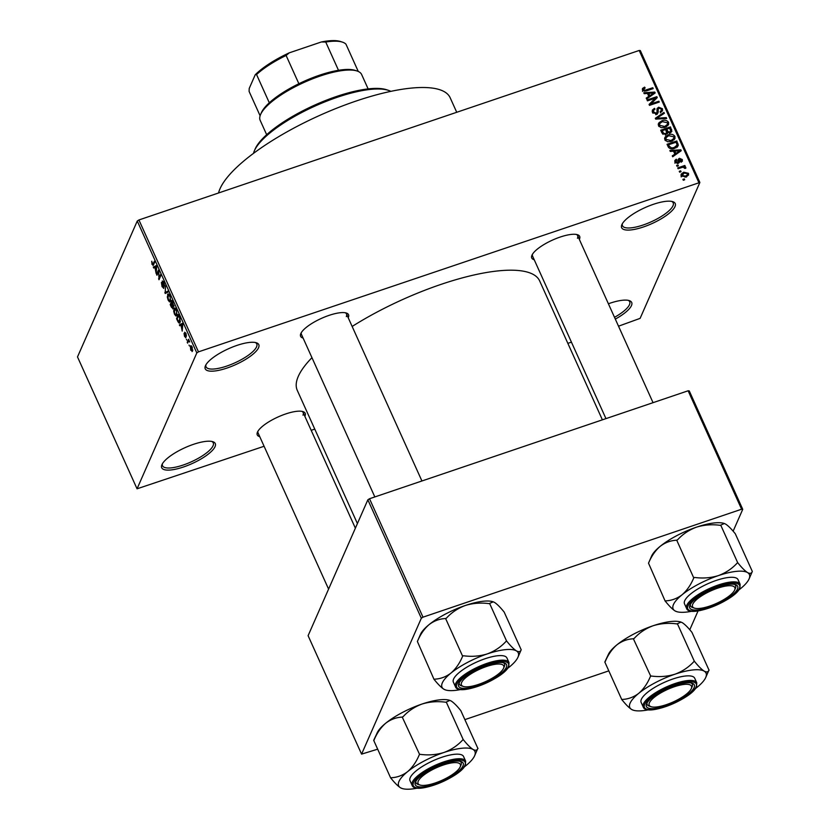 <?xml version="1.0" encoding="UTF-8"?>
<svg xmlns="http://www.w3.org/2000/svg" width="830" height="830" viewBox="0 0 830 830"><rect width="100%" height="100%" fill="white"/><g stroke="black" fill="none" stroke-linecap="round" stroke-linejoin="round"><path stroke-width="1.25" d="M674.987 206.629A29.382 8.705 -24.3 0 1 643.489 226.943A29.382 8.705 -24.3 0 1 621.867 224.66A29.382 8.705 -24.3 0 1 621.888 224.629A29.382 8.705 -24.3 0 1 644.889 207.676A29.382 8.705 -24.3 0 1 672.777 201.669A29.382 8.705 -24.3 0 1 674.987 206.629M622.355 223.706A27.836 8.248 155.7 0 0 622.459 225.739A27.836 8.248 155.7 0 0 647.161 223.529A27.836 8.248 155.7 0 0 672.985 205.757A27.836 8.248 155.7 0 0 673.192 202.831A27.836 8.248 155.7 0 0 671.74 201.41M258.555 347.729A29.382 8.705 -24.3 0 1 227.067 368.032A29.382 8.705 -24.3 0 1 205.446 365.75A29.382 8.705 -24.3 0 1 205.456 365.719A29.382 8.705 -24.3 0 1 228.458 348.766A29.382 8.705 -24.3 0 1 256.346 342.769A29.382 8.705 -24.3 0 1 258.555 347.729M205.933 364.795A27.836 8.248 155.7 0 0 206.037 366.829A27.836 8.248 155.7 0 0 230.73 364.619A27.836 8.248 155.7 0 0 256.553 346.857A27.836 8.248 155.7 0 0 256.771 343.921A27.836 8.248 155.7 0 0 255.308 342.51M215.053 446.665A29.382 8.705 -24.3 0 1 183.554 466.968A29.382 8.705 -24.3 0 1 161.933 464.686A29.382 8.705 -24.3 0 1 161.954 464.655A29.382 8.705 -24.3 0 1 184.955 447.702A29.382 8.705 -24.3 0 1 212.843 441.705A29.382 8.705 -24.3 0 1 215.053 446.665M162.421 463.731A27.836 8.248 155.7 0 0 162.524 465.765A27.836 8.248 155.7 0 0 187.227 463.555A27.836 8.248 155.7 0 0 213.04 445.793A27.836 8.248 155.7 0 0 213.258 442.857A27.836 8.248 155.7 0 0 211.806 441.436M608.39 303.77A29.382 8.705 -24.3 0 1 629.264 300.605A29.382 8.705 -24.3 0 1 631.474 305.565A29.382 8.705 -24.3 0 1 615.321 319.104M614.511 317.319A27.836 8.248 155.7 0 0 629.472 304.693A27.836 8.248 155.7 0 0 629.679 301.767A27.836 8.248 155.7 0 0 628.227 300.346M259.759 436.673A26.29 7.792 -24.3 0 1 257.456 432.171A26.29 7.792 -24.3 0 1 257.466 432.139A26.29 7.792 -24.3 0 1 278.05 416.971A26.29 7.792 -24.3 0 1 303.002 411.607A26.29 7.792 -24.3 0 1 304.983 416.038A26.29 7.792 -24.3 0 1 304.859 416.307M257.954 431.206A24.734 7.335 155.7 0 0 258.068 432.928L328.587 589.103M303.116 338.09A26.29 7.792 -24.3 0 1 300.813 333.587A26.29 7.792 -24.3 0 1 300.823 333.556A26.29 7.792 -24.3 0 1 321.407 318.398A26.29 7.792 -24.3 0 1 346.359 313.024A26.29 7.792 -24.3 0 1 348.33 317.465A26.29 7.792 -24.3 0 1 348.206 317.734M301.311 332.633A24.734 7.335 155.7 0 0 301.425 334.345L374.828 496.931M534.24 259.78A26.29 7.792 -24.3 0 1 531.937 255.277A26.29 7.792 -24.3 0 1 531.947 255.246A26.29 7.792 -24.3 0 1 552.531 240.078A26.29 7.792 -24.3 0 1 577.483 234.714A26.29 7.792 -24.3 0 1 579.465 239.154A26.29 7.792 -24.3 0 1 579.34 239.424M532.445 254.322A24.734 7.335 155.7 0 0 532.549 256.034L605.962 418.621M218.549 192.985A126.783 37.589 -24.3 0 1 220.023 188.742A126.783 37.589 -24.3 0 1 337.654 107.817A126.783 37.589 -24.3 0 1 450.161 97.743L456.728 112.278M357.408 523.554L297.275 390.359A132.976 39.425 -24.3 0 1 298.292 376.364A132.976 39.425 -24.3 0 1 311.956 357.678M352.148 326.46A132.976 39.425 -24.3 0 1 539.656 280.924L602.383 419.835M681.046 171.706L679.646 172.173L679.262 171.322L680.662 170.845L681.046 171.706M681.793 167.504L678.1 168.749L677.716 167.899L684.833 165.481L685.217 166.342L684.076 166.726L685.808 167.318L685.788 168.262L684.667 168.366L683.318 167.172L681.793 167.504M678.39 165.834L677 166.301L676.606 165.45L678.006 164.973L678.39 165.834M678.172 163.365L674.946 162.078L674.852 160.491L676.284 159.215L676.792 160.024L675.983 161.788L677.612 162.566L678.255 159.256L679.397 158.302L682.291 159.547L682.374 161.165L681.16 162.213L680.642 161.404L681.285 159.92L679.926 159.111L679.459 162.369L678.172 163.365M674.883 163.168L675.931 160.781L675.496 162.888M680.642 161.404L681.285 159.92M679.926 159.111L678.463 163.251M673.535 151.174L670.277 151.423L669.872 150.521L680.828 149.815L681.233 150.718L672.684 156.766L672.279 155.864L674.873 154.131L673.535 151.174M664.882 139.793L665.307 136.815L668.275 134.834C670.972 133.713 673.182 134.232 674.925 136.4L674.935 138.672L671.377 141.401L667.486 141.743L664.882 139.793M664.851 137.573L664.633 138.34M658.532 125.724L658.958 122.747L661.925 120.765C664.612 119.645 666.832 120.163 668.565 122.332L668.586 124.604L665.027 127.332L661.126 127.675L658.532 125.724M658.501 123.504L658.283 124.272M642.41 90.014L642.493 88.447L644.62 87.129L645.128 87.949L643.572 89.671L644.723 90.346L652.805 87.741L653.189 88.603L646.549 90.854L642.41 90.014L643.271 89.619M642.503 91.373L643.551 88.986L643.053 90.844M698.746 182.351L639.193 50.464L640.324 50.578L699.877 182.476L198.474 351.858L196.814 352.926L137.054 488.808L264.096 446.27M639.193 50.464L138.921 219.96L198.474 351.858M647.462 93.417L644.205 93.676L643.8 92.773L654.756 92.068L655.161 92.96L646.612 99.009L646.207 98.116L648.79 96.384L647.462 93.417M655.275 98.199L647.442 100.845L647.058 99.994L656.841 96.674L657.246 97.587L651.042 103.864L658.885 101.208L659.269 102.059L649.485 105.379L649.07 104.456L655.275 98.199L654.227 100.575L649.485 105.369M658.128 108.678L658.242 111.915L656.509 114.001L652.463 112.289L652.37 110.079L654.486 108.336L654.995 109.145L653.594 110.328L653.635 111.977L656.105 113.15L656.987 112.403L657.09 108.512L658.647 107.205L662.433 108.74L662.516 110.774L660.67 112.309L660.161 111.49L661.386 110.483L661.303 109.155L658.999 108.076L657.038 111.147M657.599 113.368L658.066 112.724M666.687 118.493L655.69 119.115L655.316 118.285L663.948 112.434L664.353 113.316L656.623 118.265L666.283 117.601L666.687 118.493M667.299 133.703L667.818 132.52L665.951 134.501L661.894 132.862L660.701 130.206L670.484 126.897L671.854 131.42L670.287 132.748L667.818 132.52L667.683 133.132M677.508 146.703L678.349 144.783L674.593 148.352C671.916 149.525 669.779 149.006 668.192 146.796L667.05 144.285L676.834 140.965L678.172 145.758M685.985 176.946L681.15 175.825L681.129 174.165L683.754 172.194L688.516 173.335L688.537 175.026L685.985 176.946M684.688 179.778L683.298 180.255L682.903 179.394L684.304 178.927L684.688 179.778M699.877 182.476L640.117 318.367L618.516 326.19M571.434 342.147L567.845 343.361M314.767 429.11L311.188 430.324M189.416 345.944L189.022 345.093L189.416 345.944M188.296 341.545L187.601 343.122L187.217 342.261L188.555 339.231L189.717 342.033L188.638 341.089L188.296 341.545M189.562 341.41L188.638 341.089M186.76 340.072L186.376 339.221L186.76 340.072M185.91 337.54L184.55 336.451L184.032 333.39L184.768 336.077L185.515 336.264L184.665 332.208L185.91 333.276L186.428 336.129L185.069 333.006L185.692 337.8M184.768 336.077L186.003 336.586M186.065 333.629L185.069 333.006M180.66 325.277L179.778 325.785L179.373 324.893L182.382 323.327L182.787 324.219L182.195 331.129L181.033 325.153M175.338 308.304L173.916 308.791C174.352 307.422 175.172 307.785 176.375 309.901L176.915 315.348L175.877 315.991L174.487 314.176L173.667 311.063L174.549 308.034M176.915 315.348L175.877 315.991L176.717 315.701M168.978 294.235L167.556 294.712C167.992 293.343 168.812 293.716 170.015 295.833L170.565 301.269L169.528 301.923L168.137 300.107L167.318 296.995L168.189 293.965M170.565 301.269L169.528 301.923L170.368 301.632M153.498 264.946L152.015 264.397L151.745 261.243L152.803 264.552L154.359 261.253L154.743 262.114L153.031 265.538M152.243 263.95L153.82 264.21L152.793 264.562M196.814 352.926L137.261 221.029L77.501 356.921L137.054 488.808M154.588 267.53L153.706 268.038L153.301 267.136L156.31 265.569L156.714 266.471L156.113 273.381L154.961 267.405M158.416 271.877L156.943 275.218L156.559 274.357L158.395 270.186L158.966 278.06L160.439 274.709L160.823 275.57L158.987 279.741L158.821 271.742M163.811 288.124L162.068 286.672L161.404 282.428L162.317 286.257L163.417 287.284L162.275 280.945L163.884 282.231L164.496 286.06L163.676 282.75L162.659 281.816L162.597 282.501L163.552 288.415M163.925 287.221L163.271 287.45L163.915 287.107M163.469 281.422L162.659 281.816M168.241 292.004L165.191 293.488L165.502 285.935L165.201 292.534L167.836 291.112L168.241 292.004M173.117 308.615L171.405 307.235L170.202 304.579L172.038 300.408L173.844 306.467L173.034 306.426L172.816 308.957M173.844 306.467L173.034 306.426L173.937 306.114M180.079 322.289C179.664 323.7 178.865 323.327 177.693 321.158L176.551 318.647L178.388 314.477L180.048 318.305L180.079 322.289L179.446 323.046M192.539 350.986L190.755 350.208L190.371 346.255L192.135 347.065L192.062 351.578M191.398 345.903L190.371 346.255L190.827 345.695M608.805 670.868L464.987 719.589M377.671 749.179L361.579 754.128L421.329 618.236L367.856 499.805L308.096 635.687L361.579 754.128M688.122 390.785L689.263 390.909L742.736 509.34L741.605 509.215L688.122 390.785L369.516 498.737L422.989 617.167L421.329 618.236M741.605 509.215L422.989 617.167M742.736 509.34L733.129 531.179M698.082 610.88L689.782 629.763M367.856 499.805L369.516 498.737M137.261 221.029L138.921 219.96M346.328 316.593A24.734 7.335 155.7 0 0 346.515 313.989A24.734 7.335 155.7 0 0 345.301 312.765M577.462 238.283A24.734 7.335 155.7 0 0 577.649 235.668A24.734 7.335 155.7 0 0 576.435 234.454M302.981 415.166A24.734 7.335 155.7 0 0 303.168 412.562A24.734 7.335 155.7 0 0 301.954 411.348M156.528 266.046L153.301 267.136M155.822 266.918L154.93 267.333L156.009 269.719L156.351 266.523L155.822 266.918M157.451 274.056L156.559 274.357M159.858 277.749L158.966 278.06M159.536 278.496L158.572 278.818M164.641 285.074L164.091 285.261M168.044 291.569L164.817 292.648M169.808 296.32L167.94 295.584L168.345 299.609L170.181 300.408L170.181 296.196M169.341 294.64L167.94 295.584M170.845 300.18L169.704 300.989L170.773 300.626M171.105 304.278L170.202 304.579M172.215 301.747L171.665 302.992L173.429 305.689L172.588 301.622M173.947 305.513L172.806 305.461M171.447 303.479L170.804 304.952L172.733 307.764L171.82 303.355M173.263 307.577L172.049 307.598M176.157 310.399L174.3 309.652L174.705 313.678L176.541 314.477L176.531 310.275M175.701 308.708L174.3 309.652M177.195 314.248L176.053 315.058L177.122 314.695M177.454 318.346L176.551 318.647M178.564 315.825L177.153 319.021L179.093 322.102L179.768 318.637L178.938 315.69M180.38 321.2L179.093 322.102M180.276 321.698L179.176 322.082M182.6 323.793L179.373 324.893M181.905 324.665L181.002 325.08L182.081 327.466L182.424 324.271L181.905 324.665M188.12 341.96L187.217 342.261M191.938 347.48L190.755 347.106L190.962 349.793L192.135 350.167L192.27 347.365M191.813 346.432L190.755 347.106M192.768 349.949L191.792 350.592L192.736 350.27M644.028 88.468L644.62 87.129M644.308 91.279L644.723 90.346M652.297 88.903L652.805 87.741M653.999 93.79L654.756 92.068M648.106 97.961L648.79 96.384M651.934 93.157L648.728 93.323L649.807 95.709L653.967 92.919L651.934 93.157M648.085 94.796L648.728 93.323M653.407 94.205L653.967 92.919M649.143 97.224L649.807 95.709M654.735 99.424L655.793 99.061L656.841 96.674M650.523 105.026L651.042 103.864M658.366 102.36L658.885 101.208M652.193 111.376L653.418 110.722M653.698 110.141L654.486 108.336M653.086 113.254L653.635 111.977M655.648 114.177L656.105 113.15M656.935 109.902L658.647 107.205M661.23 110.826L662.433 108.74M661.375 111.116L661.603 111.832M657.07 111.096L658.066 108.823M656.997 112.382L657.194 114.291M663.243 114.032L663.948 112.434M656.26 119.084L656.623 118.265M665.868 118.545L666.283 117.601M658.273 124.708L659.653 123.68L659.674 125.33L664.674 126.471L667.424 124.438L667.424 122.726L662.299 121.626L659.663 123.66L658.615 126.036M661.386 122L661.925 120.765M667.403 124.479L668.565 122.332M667.517 124.718L667.777 125.755M666.023 126.938L666.718 125.351M664.187 127.581L664.674 126.471M659.113 126.606L659.674 125.33M669.831 128.38L670.484 126.897M670.495 131.638L671.688 129.563M670.64 131.939L670.848 132.499M666.48 133.122L666.978 133.993M669.727 128.142L666.801 129.127L668.026 131.607L669.737 131.949L670.702 131.181L669.727 128.142M666.158 130.611L666.801 129.127M669.312 132.925L669.737 131.949M666.988 133.983L668.026 131.607M665.66 129.522L662.226 130.684L663.575 133.34L665.556 133.64L666.646 132.769L665.66 129.522M661.583 132.157L662.226 130.684M665.089 134.709L665.556 133.64M663.118 134.377L663.575 133.34M662.465 133.817L663.046 132.499M664.623 138.776L666.002 137.749L666.023 139.409L671.024 140.54L673.773 138.506L673.784 136.794L668.648 135.695L666.013 137.728L664.965 140.114M667.735 136.079L668.275 134.834M673.753 138.548L674.925 136.4M673.877 138.786L674.126 139.824M672.373 141.007L673.068 139.43M670.536 141.65L671.024 140.54M665.463 140.675L666.023 139.409M676.18 142.449L676.834 140.965M676.875 145.748L677.301 147.169M676.077 142.21L668.586 144.752L669.281 146.288L671.678 147.968L674.219 147.491L677.124 145.011L676.077 142.21M667.932 146.225L668.586 144.752M675.942 147.927L677.124 145.011M673.732 148.612L674.219 147.491M671.273 148.881L671.678 147.968M668.69 147.647L669.281 146.288M680.071 151.537L680.828 149.815M674.178 155.708L674.873 154.131M678.017 150.904L674.811 151.07L675.879 153.457L680.04 150.676L678.017 150.904M674.157 152.554L674.811 151.07M679.48 151.952L680.04 150.676M675.215 154.971L675.879 153.457M674.832 161.809L676.284 159.215M677.176 163.541L677.612 162.566M677.55 163.52L678.152 162.13M678.131 160.761L679.397 158.302M678.349 160.678L679.023 160.543M681.025 161.518L682.291 159.547M677.498 166.135L678.006 164.973M684.314 166.643L684.833 165.481M685.373 168.303L685.808 167.318M680.154 172.007L680.662 170.845M681.005 175.421L682.011 174.85M683.204 173.449L683.754 172.194M687.23 175.296L688.516 173.335M687.489 173.657L684.148 173.055L682.177 175.504L685.528 176.105L687.489 174.705L687.489 173.657M685.051 177.205L685.528 176.105M681.7 176.603L682.167 174.476L681.119 176.863M683.796 180.079L684.304 178.927M368.126 88.893L361.641 74.524A55.662 16.507 155.7 0 0 357.025 70.986A55.662 16.507 155.7 0 0 320.349 75.976A55.662 16.507 155.7 0 0 260.579 114.53A55.662 16.507 155.7 0 0 260.174 120.34L266.669 134.709M260.579 114.53L261.367 112.714A54.116 16.04 -24.3 0 1 269.304 102.785A54.116 16.04 -24.3 0 1 298.873 83.726A54.116 16.04 -24.3 0 1 319.477 75.219A54.116 16.04 -24.3 0 1 338.495 70.301A54.116 16.04 -24.3 0 1 355.136 70.374L357.025 70.986M260.112 115.785L249.104 91.425L249.208 88.468L255.225 74.773A52.57 15.583 -24.3 0 1 289.265 52.84L321.376 41.967A52.57 15.583 -24.3 0 1 340.487 41.5L342.375 42.112A54.116 16.04 155.7 0 0 325.733 42.04L321.376 41.967M269.304 102.785L256.543 74.524L255.225 74.773M338.495 70.301L325.733 42.04M289.265 52.84L286.111 55.465A54.116 16.04 155.7 0 0 256.543 74.524M298.873 83.726L286.111 55.465M358.27 71.463L345.975 44.218A54.116 16.04 155.7 0 0 342.375 42.112M255.121 149.058A75.758 22.462 -24.3 0 1 255.163 148.975A75.758 22.462 -24.3 0 1 255.194 148.892A75.758 22.462 -24.3 0 1 314.529 105.171A75.758 22.462 -24.3 0 1 386.438 89.702L388.326 90.314A77.315 22.918 155.7 0 0 314.944 106.105A77.315 22.918 155.7 0 0 254.405 150.707A77.315 22.918 155.7 0 0 254.374 150.801A77.315 22.918 155.7 0 0 253.492 153.374M390.847 91.362A77.315 22.918 155.7 0 0 388.326 90.314M503.53 668.326A23.188 6.879 155.7 0 0 503.54 668.306A23.188 6.879 155.7 0 0 486.473 666.5A23.188 6.879 155.7 0 0 461.615 682.54A23.188 6.879 155.7 0 0 463.358 686.452A23.188 6.879 155.7 0 0 485.374 681.71A23.188 6.879 155.7 0 0 503.53 668.326L504.339 666.49A24.734 7.335 -24.3 0 1 504.329 666.511A24.734 7.335 155.7 0 0 504.516 663.907A24.734 7.335 -24.3 0 1 504.339 666.49M503.302 662.693A24.734 7.335 -24.3 0 1 504.516 663.907A24.734 7.335 155.7 0 0 503.302 662.693M463.358 686.452L461.47 685.839A24.734 7.335 -24.3 0 1 459.415 684.273A24.734 7.335 -24.3 0 1 459.301 682.551A24.734 7.335 155.7 0 0 459.415 684.273A24.734 7.335 155.7 0 0 462.528 686.099M420.416 634.504A41.832 12.398 -24.3 0 1 420.437 634.452A41.832 12.398 -24.3 0 1 429.069 624.627C434.1 620.809 439.62 618.775 445.617 618.537L462.632 656.219C459.747 663.18 455.857 668.793 450.949 673.078C445.907 676.907 440.398 678.94 434.401 679.179L434.235 679.563C438.001 684.262 441.207 687.479 443.853 689.201L445.482 689.927A41.832 12.398 -24.3 0 1 443.853 689.201A41.832 12.398 -24.3 0 1 450.949 673.078A41.832 12.398 -24.3 0 1 487.231 653.926C479.615 656.271 471.71 656.872 463.503 655.762L462.974 655.939M434.059 679.459L417.386 641.497C420.271 634.535 424.161 628.912 429.069 624.627A41.832 12.398 -24.3 0 1 465.36 605.475C472.976 603.14 480.881 602.528 489.088 603.638L493.238 601.833L494.556 602.445C497.16 604.136 500.365 607.353 504.173 612.084L521.188 649.776C520.472 651.82 518.885 652.193 516.426 650.896A41.832 12.398 -24.3 0 1 517.972 657.194A41.832 12.398 -24.3 0 1 517.951 657.236A41.832 12.398 -24.3 0 1 509.34 667.019A41.832 12.398 -24.3 0 1 507.431 668.513M506.331 667.382A26.29 7.792 -24.3 0 1 478.153 685.549A26.29 7.792 -24.3 0 1 458.803 683.515A26.29 7.792 -24.3 0 1 458.814 683.484A26.29 7.792 -24.3 0 1 479.398 668.316A26.29 7.792 -24.3 0 1 504.35 662.942A26.29 7.792 -24.3 0 1 506.331 667.382M508.987 662.537L506.912 657.962A29.382 8.705 155.7 0 0 480.85 660.296A29.382 8.705 155.7 0 0 453.595 679.044A29.382 8.705 155.7 0 0 453.367 682.136L455.431 686.711A29.382 8.705 -24.3 0 1 455.66 683.619A29.382 8.705 -24.3 0 1 482.915 664.872A29.382 8.705 -24.3 0 1 508.987 662.537L508.769 666.283C504.464 678.297 458.617 697.034 455.431 686.711M489.617 603.462L506.632 641.144L506.103 641.32C500.936 646.975 494.639 651.177 487.231 653.926A41.832 12.398 155.7 0 1 516.426 650.896C513.822 649.205 510.616 645.989 506.808 641.248L506.632 641.144M445.959 618.257L446.488 618.08C451.655 612.426 457.953 608.224 465.36 605.475A41.832 12.398 -24.3 0 1 492.927 601.729A41.832 12.398 -24.3 0 1 493.113 601.792M420.437 634.452A41.832 12.398 -24.3 0 1 420.457 634.411L417.386 641.497M460.951 689.502A41.832 12.398 -24.3 0 1 445.482 689.927M506.808 641.248A48.016 14.235 155.7 0 0 506.103 641.32M463.503 655.762A48.016 14.235 155.7 0 0 462.632 656.219M734.664 590.016A23.188 6.879 155.7 0 0 734.675 589.995A23.188 6.879 155.7 0 0 717.608 588.19A23.188 6.879 155.7 0 0 692.739 604.219A23.188 6.879 155.7 0 0 694.492 608.141A23.188 6.879 155.7 0 0 716.508 603.4A23.188 6.879 155.7 0 0 734.664 590.016M734.436 584.372A24.734 7.335 -24.3 0 1 735.639 585.596A24.734 7.335 -24.3 0 1 735.463 588.169A24.734 7.335 -24.3 0 1 735.453 588.2A24.734 7.335 155.7 0 0 735.639 585.596A24.734 7.335 155.7 0 0 734.436 584.372M694.492 608.141L692.604 607.529A24.734 7.335 -24.3 0 1 690.55 605.952A24.734 7.335 -24.3 0 1 690.436 604.24A24.734 7.335 155.7 0 0 690.55 605.952A24.734 7.335 155.7 0 0 693.652 607.778M651.55 556.193A41.832 12.398 -24.3 0 1 651.571 556.142A41.832 12.398 -24.3 0 1 651.591 556.1A41.832 12.398 -24.3 0 1 660.203 546.316C665.235 542.488 670.754 540.465 676.74 540.226L693.755 577.908C690.882 584.86 686.981 590.483 682.073 594.768C677.041 598.596 671.532 600.63 665.536 600.868L665.359 601.252C669.136 605.952 672.341 609.168 674.987 610.89L676.616 611.606A41.832 12.398 -24.3 0 1 674.987 610.89A41.832 12.398 -24.3 0 1 682.073 594.768A41.832 12.398 -24.3 0 1 718.365 575.615C710.75 577.95 702.834 578.562 694.627 577.452L694.108 577.628M665.183 601.148L648.521 563.176C651.405 556.225 655.295 550.601 660.203 546.316A41.832 12.398 -24.3 0 1 696.484 527.164C704.099 524.819 712.016 524.207 720.222 525.328L724.372 523.512L725.679 524.135C728.294 525.826 731.5 529.032 735.307 533.773L752.322 571.455C751.596 573.499 750.009 573.872 747.56 572.586A41.832 12.398 -24.3 0 1 749.096 578.884A41.832 12.398 -24.3 0 1 749.075 578.925A41.832 12.398 -24.3 0 1 740.464 588.709A41.832 12.398 -24.3 0 1 738.555 590.203M737.455 589.072A26.29 7.792 -24.3 0 1 709.287 607.238A26.29 7.792 -24.3 0 1 689.938 605.195A26.29 7.792 -24.3 0 1 689.948 605.174A26.29 7.792 -24.3 0 1 710.532 590.005A26.29 7.792 -24.3 0 1 735.484 584.631A26.29 7.792 -24.3 0 1 737.455 589.072M740.111 584.227L738.046 579.651A29.382 8.705 155.7 0 0 711.984 581.986A29.382 8.705 155.7 0 0 684.719 600.733A29.382 8.705 155.7 0 0 684.501 603.825L686.566 608.4A29.382 8.705 -24.3 0 1 686.784 605.309A29.382 8.705 -24.3 0 1 714.049 586.561A29.382 8.705 -24.3 0 1 740.111 584.227L739.904 587.972C735.598 599.986 689.751 618.724 686.566 608.4M720.741 525.151L737.756 562.833L737.237 563.01C732.06 568.664 725.773 572.866 718.365 575.615A41.832 12.398 155.7 0 1 747.56 572.586C744.946 570.895 741.74 567.678 737.932 562.937L737.756 562.833M677.093 539.946L677.612 539.77C682.789 534.115 689.076 529.913 696.484 527.164A41.832 12.398 -24.3 0 1 724.051 523.419A41.832 12.398 -24.3 0 1 724.248 523.481M692.075 611.191A41.832 12.398 -24.3 0 1 676.616 611.606M737.932 562.937A48.016 14.235 155.7 0 0 737.237 563.01M694.627 577.452A48.016 14.235 155.7 0 0 693.755 577.908M418.258 781.113A23.188 6.879 155.7 0 0 420.011 785.024A23.188 6.879 155.7 0 0 442.017 780.293A23.188 6.879 155.7 0 0 460.183 766.91A23.188 6.879 155.7 0 0 460.194 766.879A23.188 6.879 155.7 0 0 443.127 765.084A23.188 6.879 155.7 0 0 418.258 781.113M420.011 785.024L418.113 784.423A24.734 7.335 -24.3 0 1 416.069 782.846A24.734 7.335 -24.3 0 1 415.955 781.134A24.734 7.335 155.7 0 0 416.069 782.846A24.734 7.335 155.7 0 0 419.171 784.672M459.945 761.266A24.734 7.335 -24.3 0 1 461.158 762.48A24.734 7.335 -24.3 0 1 460.982 765.063A24.734 7.335 -24.3 0 1 460.972 765.094A24.734 7.335 155.7 0 0 461.158 762.48A24.734 7.335 155.7 0 0 459.945 761.266M402.135 788.5A41.832 12.398 155.7 0 1 400.506 787.784A41.832 12.398 -24.3 0 1 398.981 781.435A41.832 12.398 -24.3 0 1 407.592 771.661C402.56 775.479 397.051 777.513 391.055 777.752L390.878 778.135C394.655 782.846 397.861 786.062 400.506 787.784L402.135 788.5A41.832 12.398 155.7 0 0 417.594 788.085M415.467 782.057A26.29 7.792 -24.3 0 1 436.051 766.889A26.29 7.792 -24.3 0 1 461.003 761.525A26.29 7.792 -24.3 0 1 462.974 765.966A26.29 7.792 -24.3 0 1 434.796 784.132A26.29 7.792 -24.3 0 1 415.457 782.088A26.29 7.792 -24.3 0 1 415.467 782.057M410.238 777.627A29.382 8.705 155.7 0 0 410.02 780.719L412.085 785.294A29.382 8.705 -24.3 0 1 412.303 782.202A29.382 8.705 -24.3 0 1 439.568 763.444A29.382 8.705 -24.3 0 1 465.63 761.11L463.565 756.535A29.382 8.705 155.7 0 0 437.493 758.869A29.382 8.705 155.7 0 0 410.238 777.627M374.04 740.07C376.924 733.118 380.814 727.495 385.722 723.21A41.832 12.398 -24.3 0 0 377.09 733.035L373.687 740.35L390.702 778.032M419.275 754.802C416.401 761.753 412.5 767.377 407.592 771.661A41.832 12.398 -24.3 0 1 443.884 752.499C436.269 754.844 428.353 755.456 420.146 754.335L419.275 754.802A48.016 14.235 155.7 0 1 420.146 754.335M402.612 716.83L403.131 716.653C408.308 710.999 414.595 706.797 422.003 704.048A41.832 12.398 -24.3 0 0 385.722 723.21C390.754 719.382 396.273 717.348 402.26 717.11L419.627 754.512M462.756 739.904C457.579 745.558 451.292 749.76 443.884 752.499A41.832 12.398 -24.3 0 1 473.079 749.469C470.465 747.778 467.259 744.572 463.451 739.831L462.756 739.904A48.016 14.235 155.7 0 1 463.451 739.831M449.767 700.364A41.832 12.398 -24.3 0 0 449.57 700.302A41.832 12.398 -24.3 0 0 422.003 704.048C429.618 701.713 437.535 701.101 445.741 702.222L446.26 702.045L463.275 739.727M446.26 702.045L449.891 700.406L451.198 701.018C453.813 702.709 457.019 705.925 460.826 710.667L477.841 748.349C477.115 750.393 475.528 750.766 473.079 749.469A41.832 12.398 -24.3 0 1 474.615 755.777A41.832 12.398 -24.3 0 1 465.983 765.592A41.832 12.398 -24.3 0 1 464.074 767.096M474.615 755.777L477.779 748.484A48.016 14.235 155.7 0 1 477.665 748.733L478.018 748.452M649.392 702.803A23.188 6.879 155.7 0 0 651.135 706.714A23.188 6.879 155.7 0 0 673.151 701.983A23.188 6.879 155.7 0 0 691.317 688.599A23.188 6.879 155.7 0 0 691.328 688.568A23.188 6.879 155.7 0 0 674.251 686.773A23.188 6.879 155.7 0 0 649.392 702.803M651.135 706.714L649.247 706.102A24.734 7.335 -24.3 0 1 647.192 704.535A24.734 7.335 -24.3 0 1 647.089 702.823A24.734 7.335 155.7 0 0 647.192 704.535A24.734 7.335 155.7 0 0 650.305 706.361M691.079 682.955A24.734 7.335 -24.3 0 1 692.293 684.169A24.734 7.335 -24.3 0 1 692.116 686.752A24.734 7.335 -24.3 0 1 692.106 686.773A24.734 7.335 155.7 0 0 692.293 684.169A24.734 7.335 155.7 0 0 691.079 682.955M633.259 710.19A41.832 12.398 155.7 0 1 631.63 709.474A41.832 12.398 -24.3 0 1 630.115 703.124A41.832 12.398 -24.3 0 1 638.726 693.351C633.695 697.169 628.175 699.202 622.178 699.441L622.012 699.825C625.779 704.535 628.984 707.741 631.63 709.474L633.259 710.19A41.832 12.398 155.7 0 0 648.728 709.764M646.601 703.747A26.29 7.792 -24.3 0 1 667.175 688.578A26.29 7.792 -24.3 0 1 692.127 683.215A26.29 7.792 -24.3 0 1 694.108 687.645A26.29 7.792 -24.3 0 1 665.93 705.822A26.29 7.792 -24.3 0 1 646.58 703.778A26.29 7.792 -24.3 0 1 646.601 703.747M641.372 699.306A29.382 8.705 155.7 0 0 641.144 702.408L643.209 706.984A29.382 8.705 -24.3 0 1 643.437 703.892A29.382 8.705 -24.3 0 1 670.692 685.134A29.382 8.705 -24.3 0 1 696.764 682.8L694.7 678.224A29.382 8.705 155.7 0 0 668.627 680.559A29.382 8.705 155.7 0 0 641.372 699.306M605.163 661.759C608.048 654.797 611.949 649.185 616.846 644.9A41.832 12.398 -24.3 0 0 608.224 654.725L604.821 662.039L621.836 699.721M650.409 676.481C647.525 683.443 643.634 689.066 638.726 693.351A41.832 12.398 -24.3 0 1 675.008 674.188C667.393 676.533 659.487 677.145 651.28 676.025L650.409 676.481A48.016 14.235 155.7 0 1 651.28 676.025M633.736 638.519L634.265 638.343C639.442 632.688 645.73 628.486 653.137 625.737A41.832 12.398 -24.3 0 0 616.846 644.9C621.888 641.071 627.397 639.038 633.394 638.799L650.751 676.201M693.89 661.593C688.713 667.247 682.416 671.439 675.008 674.188A41.832 12.398 -24.3 0 1 704.214 671.159C701.599 669.468 698.393 666.251 694.586 661.52L693.89 661.593A48.016 14.235 155.7 0 1 694.586 661.52M680.901 622.054A41.832 12.398 -24.3 0 0 680.704 621.992A41.832 12.398 -24.3 0 0 653.137 625.737C660.753 623.403 668.669 622.791 676.875 623.901L677.394 623.724L694.409 661.417M677.394 623.724L681.015 622.095L682.333 622.708C684.937 624.399 688.153 627.615 691.95 632.356L708.965 670.038C708.249 672.082 706.662 672.456 704.214 671.159A41.832 12.398 -24.3 0 1 705.749 677.456A41.832 12.398 -24.3 0 1 697.117 687.282A41.832 12.398 -24.3 0 1 695.208 688.786M705.749 677.456L708.913 670.173A48.016 14.235 155.7 0 1 708.799 670.422L709.142 670.142M153.996 263.816L153.104 264.116M167.992 291.455L165.658 292.243M645.605 91.124L646.082 90.024M651.54 95.523L652.173 94.091M657.038 112.641L658.086 110.255M657.951 118.991L658.335 118.109M666.677 132.686L667.528 130.735M677.083 145.26L677.923 143.372M677.612 153.27L678.245 151.838M678.442 163.085L679.5 160.698M508.282 666.718A28.448 8.435 155.7 0 0 487.397 664.467A28.448 8.435 155.7 0 0 456.863 684.148A28.448 8.435 155.7 0 0 477.748 686.4A28.448 8.435 155.7 0 0 508.282 666.718M739.416 588.408A28.448 8.435 155.7 0 0 718.531 586.156A28.448 8.435 155.7 0 0 687.987 605.838A28.448 8.435 155.7 0 0 708.882 608.089A28.448 8.435 155.7 0 0 739.416 588.408M413.506 782.721A28.448 8.435 155.7 0 0 434.401 784.973A28.448 8.435 155.7 0 0 464.935 765.302A28.448 8.435 155.7 0 0 444.04 763.04A28.448 8.435 155.7 0 0 413.506 782.721M644.64 704.411A28.448 8.435 155.7 0 0 665.525 706.662A28.448 8.435 155.7 0 0 696.069 686.991A28.448 8.435 155.7 0 0 675.174 684.729A28.448 8.435 155.7 0 0 644.64 704.411M173.273 305.865L173.947 305.637M172.547 307.971L173.263 307.733M179.135 322.092L180.276 321.708M185.401 336.866L186.013 336.658M653.594 110.328L652.546 112.714M656.987 112.403L655.939 114.789M661.386 110.483L660.338 112.87M667.424 124.438L666.376 126.814M670.702 131.181L669.654 133.568M666.646 132.769L665.587 135.155M673.773 138.506L672.725 140.893M681.347 160.781L680.901 161.809M679.5 159.464L678.452 161.84M687.489 174.705L686.441 177.091M255.163 148.975L254.374 150.801M346.515 313.989L421.92 480.975M517.972 657.194L521.126 649.911M734.675 589.995L735.463 588.169M653.044 402.664L577.649 235.668M749.096 578.884L752.26 571.6M651.571 556.142L648.51 563.186M355.375 528.191L303.168 412.562M460.194 766.879L460.982 765.063M412.085 785.294C415.27 795.617 461.117 776.87 465.423 764.866L465.63 761.11M691.328 688.568L692.116 686.752M643.209 706.984C646.404 717.296 692.241 698.559 696.546 686.555L696.764 682.8"/></g></svg>
